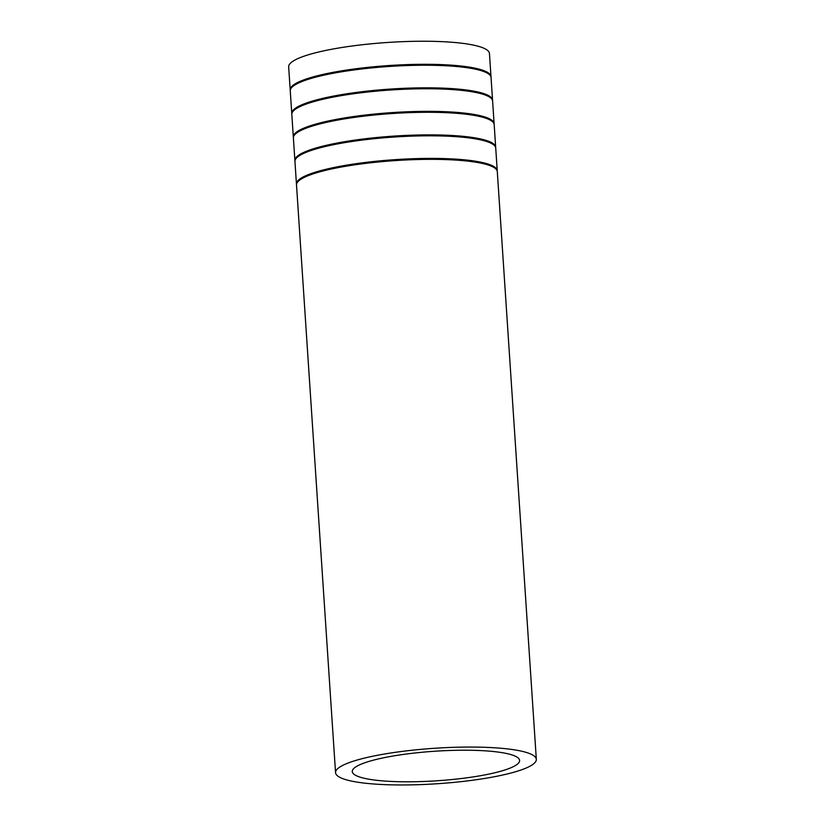 <?xml version="1.0" encoding="UTF-8"?>
<svg xmlns="http://www.w3.org/2000/svg" width="825" height="825" viewBox="0 0 825 825"><rect width="100%" height="100%" fill="white"/><g stroke="black" fill="none" stroke-linecap="round" stroke-linejoin="round"><path stroke-width="1.24" d="M490.978 77.055A100.619 17.779 176.2 0 0 490.988 76.581L489.452 53.522A100.619 17.779 176.2 0 0 419.935 41.25A100.619 17.779 176.2 0 0 288.668 66.856L290.194 89.915A100.619 17.779 176.2 0 0 290.266 90.389M461.67 750.224A83.851 14.819 176.2 0 0 352.275 771.561A83.851 14.819 176.2 0 0 436.92 780.79A83.851 14.819 176.2 0 0 519.606 760.454A83.851 14.819 176.2 0 0 461.67 750.224M466.816 747.068A100.619 17.779 176.2 0 0 335.548 772.674A100.619 17.779 176.2 0 0 437.116 783.75A100.619 17.779 176.2 0 0 536.333 759.34A100.619 17.779 176.2 0 0 466.816 747.068M536.333 759.34L497.3 171.631A100.619 17.779 176.2 0 0 427.783 159.359A100.619 17.779 176.2 0 0 296.505 184.965L335.548 772.674M497.228 171.167A100.619 17.779 176.2 0 0 497.238 170.693A100.619 17.779 176.2 0 0 427.711 158.41A100.619 17.779 176.2 0 0 296.443 184.027A100.619 17.779 176.2 0 0 296.515 184.491M497.238 170.693L495.732 148.108A100.619 17.779 176.2 0 0 426.216 135.826A100.619 17.779 176.2 0 0 294.948 161.442L296.443 184.027M495.67 147.634A100.619 17.779 176.2 0 0 495.67 147.159A100.619 17.779 176.2 0 0 426.154 134.888A100.619 17.779 176.2 0 0 294.886 160.493A100.619 17.779 176.2 0 0 294.948 160.968M495.67 147.159L494.175 124.575A100.619 17.779 176.2 0 0 424.648 112.303A100.619 17.779 176.2 0 0 293.38 137.909L294.886 160.493M494.103 124.111A100.619 17.779 176.2 0 0 494.113 123.637A100.619 17.779 176.2 0 0 424.586 111.365A100.619 17.779 176.2 0 0 293.318 136.971A100.619 17.779 176.2 0 0 293.391 137.435M494.113 123.637L492.608 101.052A100.619 17.779 176.2 0 0 423.091 88.77A100.619 17.779 176.2 0 0 291.823 114.386L293.318 136.971M492.546 100.578A100.619 17.779 176.2 0 0 492.546 100.103A100.619 17.779 176.2 0 0 423.029 87.832A100.619 17.779 176.2 0 0 291.761 113.448A100.619 17.779 176.2 0 0 291.823 113.912M492.546 100.103L491.05 77.519A100.619 17.779 176.2 0 0 421.523 65.247A100.619 17.779 176.2 0 0 290.256 90.853L291.761 113.448M490.988 76.581A100.619 17.779 176.2 0 0 421.462 64.309A100.619 17.779 176.2 0 0 290.194 89.915"/></g></svg>
